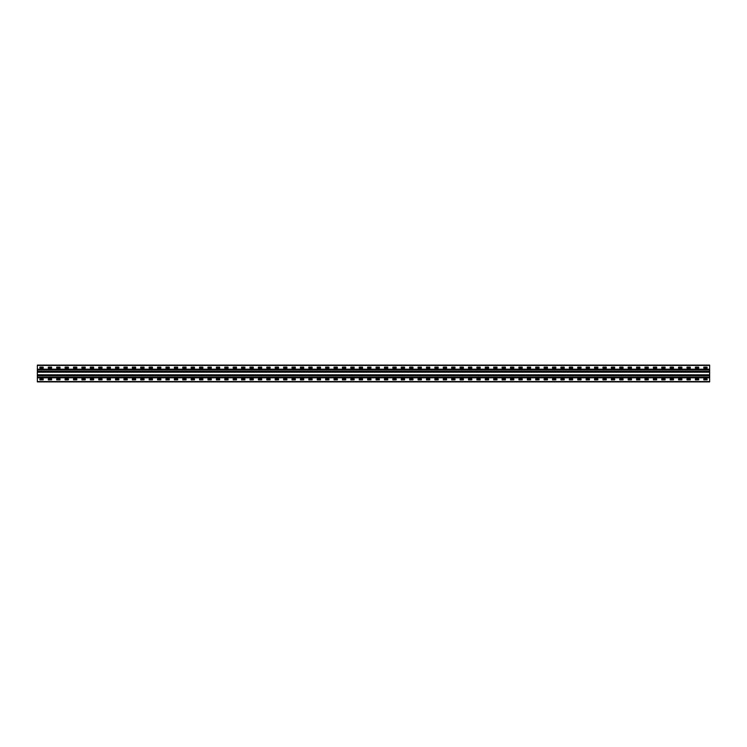 <?xml version="1.0" encoding="UTF-8"?>
<svg xmlns="http://www.w3.org/2000/svg" width="747" height="747" viewBox="0 0 747 747"><rect width="100%" height="100%" fill="white"/><g stroke="black" fill="none" stroke-linecap="round" stroke-linejoin="round"><path stroke-width="1.12" d="M709.65 369.186L709.65 381.904L37.35 381.904L37.35 365.096L709.65 365.096L709.65 369.186L37.35 369.186M703.823 367.113L707.073 367.113L707.129 368.066L703.823 368.122L703.767 367.169M695.42 367.113L698.669 367.113L698.725 368.066L695.42 368.122L695.364 367.169M687.016 367.113L690.265 367.113L690.321 368.066L687.016 368.122L686.96 367.169M678.612 367.113L681.862 367.113L681.918 368.066L678.612 368.122L678.556 367.169M670.208 367.113L673.458 367.113L673.514 368.066L670.208 368.122L670.152 367.169M661.805 367.113L665.054 367.113L665.11 368.066L661.805 368.122L661.749 367.169M653.401 367.113L656.65 367.113L656.706 368.066L653.401 368.122L653.345 367.169M644.997 367.113L648.247 367.113L648.303 368.066L644.997 368.122L644.941 367.169M636.593 367.113L639.843 367.113L639.899 368.066L636.593 368.122L636.537 367.169M628.19 367.113L631.439 367.113L631.495 368.066L628.19 368.122L628.134 367.169M619.786 367.113L623.035 367.113L623.091 368.066L619.786 368.122L619.73 367.169M611.382 367.113L614.632 367.113L614.688 368.066L611.382 368.122L611.326 367.169M602.978 367.113L606.228 367.113L606.284 368.066L602.978 368.122L602.922 367.169M594.575 367.113L597.824 367.113L597.88 368.066L594.575 368.122L594.519 367.169M586.171 367.113L589.42 367.113L589.476 368.066L586.171 368.122L586.115 367.169M577.767 367.113L581.017 367.113L581.073 368.066L577.767 368.122L577.711 367.169M569.363 367.113L572.613 367.113L572.669 368.066L569.363 368.122L569.307 367.169M560.96 367.113L564.209 367.113L564.265 368.066L560.96 368.122L560.904 367.169M552.556 367.113L555.805 367.113L555.861 368.066L552.556 368.122L552.5 367.169M544.152 367.113L547.402 367.113L547.458 368.066L544.152 368.122L544.096 367.169M535.748 367.113L538.998 367.113L539.054 368.066L535.748 368.122L535.692 367.169M527.345 367.113L530.594 367.113L530.65 368.066L527.345 368.122L527.289 367.169M518.941 367.113L522.19 367.113L522.246 368.066L518.941 368.122L518.885 367.169M510.537 367.113L513.787 367.113L513.843 368.066L510.537 368.122L510.481 367.169M502.133 367.113L505.383 367.113L505.439 368.066L502.133 368.122L502.077 367.169M493.73 367.113L496.979 367.113L497.035 368.066L493.73 368.122L493.674 367.169M485.326 367.113L488.575 367.113L488.631 368.066L485.326 368.122L485.27 367.169M476.922 367.113L480.172 367.113L480.172 368.122L476.922 368.122L476.866 367.169M468.518 367.113L471.768 367.113L471.824 368.066L468.518 368.122L468.462 367.169M460.115 367.113L463.364 367.113L463.42 368.066L460.115 368.122L460.059 367.169M451.711 367.113L454.96 367.113L455.016 368.066L451.711 368.122L451.655 367.169M443.307 367.113L446.557 367.113L446.613 368.066L443.307 368.122L443.251 367.169M434.903 367.113L438.153 367.113L438.209 368.066L434.903 368.122L434.847 367.169M426.5 367.113L429.749 367.113L429.805 368.066L426.5 368.122L426.444 367.169M418.096 367.113L421.345 367.113L421.401 368.066L418.096 368.122L418.04 367.169M409.692 367.113L412.942 367.113L412.998 368.066L409.692 368.122L409.636 367.169M401.288 367.113L404.538 367.113L404.594 368.066L401.288 368.122L401.232 367.169M392.885 367.113L396.134 367.113L396.19 368.066L392.885 368.122L392.829 367.169M384.481 367.113L387.73 367.113L387.786 368.066L384.481 368.122L384.425 367.169M376.077 367.113L379.327 367.113L379.383 368.066L376.077 368.122L376.021 367.169M367.673 367.113L370.923 367.113L370.979 368.066L367.673 368.122L367.617 367.169M359.27 367.113L362.519 367.113L362.575 368.066L359.27 368.122L359.214 367.169M350.866 367.113L354.115 367.113L354.171 368.066L350.866 368.122L350.81 367.169M342.462 367.113L345.712 367.113L345.768 368.066L342.462 368.122L342.406 367.169M334.058 367.113L337.308 367.113L337.364 368.066L334.058 368.122L334.002 367.169M325.655 367.113L328.904 367.113L328.96 368.066L325.655 368.122L325.599 367.169M317.251 367.113L320.5 367.113L320.556 368.066L317.251 368.122L317.195 367.169M308.847 367.113L312.097 367.113L312.153 368.066L308.847 368.122L308.791 367.169M300.443 367.113L303.693 367.113L303.749 368.066L300.443 368.122L300.387 367.169M292.04 367.113L295.289 367.113L295.345 368.066L292.04 368.122L291.984 367.169M283.636 367.113L286.885 367.113L286.941 368.066L283.636 368.122L283.58 367.169M275.232 367.113L278.482 367.113L278.538 368.066L275.232 368.122L275.176 367.169M266.828 367.113L270.078 367.113L270.134 368.066L266.828 368.122L266.772 367.169M258.425 367.113L261.674 367.113L261.73 368.066L258.425 368.122L258.369 367.169M250.021 367.113L253.27 367.113L253.326 368.066L250.021 368.122L249.965 367.169M241.617 367.113L244.867 367.113L244.923 368.066L241.617 368.122L241.561 367.169M233.213 367.113L236.463 367.113L236.519 368.066L233.213 368.122L233.157 367.169M224.81 367.113L228.059 367.113L228.115 368.066L224.81 368.122L224.754 367.169M216.406 367.113L219.655 367.113L219.711 368.066L216.406 368.122L216.35 367.169M208.002 367.113L211.252 367.113L211.308 368.066L208.002 368.122L207.946 367.169M199.598 367.113L202.848 367.113L202.904 368.066L199.598 368.122L199.542 367.169M191.195 367.113L194.444 367.113L194.5 368.066L191.195 368.122L191.139 367.169M182.791 367.113L186.04 367.113L186.096 368.066L182.791 368.122L182.735 367.169M174.387 367.113L177.637 367.113L177.693 368.066L174.387 368.122L174.331 367.169M165.983 367.113L169.233 367.113L169.289 368.066L165.983 368.122L165.927 367.169M157.58 367.113L160.829 367.113L160.885 368.066L157.58 368.122L157.524 367.169M149.176 367.113L152.425 367.113L152.481 368.066L149.176 368.122L149.12 367.169M140.772 367.113L144.022 367.113L144.078 368.066L140.772 368.122L140.716 367.169M132.368 367.113L135.618 367.113L135.674 368.066L132.368 368.122L132.312 367.169M123.965 367.113L127.214 367.113L127.27 368.066L123.965 368.122L123.909 367.169M115.561 367.113L118.81 367.113L118.866 368.066L115.561 368.122L115.505 367.169M107.157 367.113L110.407 367.113L110.463 368.066L107.157 368.122L107.101 367.169M98.753 367.113L102.003 367.113L102.059 368.066L98.753 368.122L98.697 367.169M90.35 367.113L93.599 367.113L93.655 368.066L90.35 368.122L90.294 367.169M81.946 367.113L85.195 367.113L85.251 368.066L81.946 368.122L81.89 367.169M73.542 367.113L76.792 367.113L76.848 368.066L73.542 368.122L73.486 367.169M65.138 367.113L68.388 367.113L68.444 368.066L65.138 368.122L65.082 367.169M56.735 367.113L59.984 367.113L60.04 368.066L56.735 368.122L56.679 367.169M48.331 367.113L51.58 367.113L51.636 368.066L48.331 368.122L48.275 367.169M39.927 367.113L43.177 367.113L43.233 368.066L39.927 368.122L39.871 367.169M703.823 378.878L707.073 378.878L707.129 379.831L703.823 379.887L703.767 378.934M695.42 378.878L698.669 378.878L698.725 379.831L695.42 379.887L695.364 378.934M687.016 378.878L690.265 378.878L690.321 379.831L687.016 379.887L686.96 378.934M678.612 378.878L681.862 378.878L681.918 379.831L678.612 379.887L678.556 378.934M670.208 378.878L673.458 378.878L673.514 379.831L670.208 379.887L670.152 378.934M661.805 378.878L665.054 378.878L665.11 379.831L661.805 379.887L661.749 378.934M653.401 378.878L656.65 378.878L656.706 379.831L653.401 379.887L653.345 378.934M644.997 378.878L648.247 378.878L648.303 379.831L644.997 379.887L644.941 378.934M636.593 378.878L639.843 378.878L639.899 379.831L636.593 379.887L636.537 378.934M628.19 378.878L631.439 378.878L631.495 379.831L628.19 379.887L628.134 378.934M619.786 378.878L623.035 378.878L623.091 379.831L619.786 379.887L619.73 378.934M611.382 378.878L614.632 378.878L614.688 379.831L611.382 379.887L611.326 378.934M602.978 378.878L606.228 378.878L606.284 379.831L602.978 379.887L602.922 378.934M594.575 378.878L597.824 378.878L597.88 379.831L594.575 379.887L594.519 378.934M586.171 378.878L589.42 378.878L589.476 379.831L586.171 379.887L586.115 378.934M577.767 378.878L581.017 378.878L581.073 379.831L577.767 379.887L577.711 378.934M569.363 378.878L572.613 378.878L572.669 379.831L569.363 379.887L569.307 378.934M560.96 378.878L564.209 378.878L564.265 379.831L560.96 379.887L560.904 378.934M552.556 378.878L555.805 378.878L555.861 379.831L552.556 379.887L552.5 378.934M544.152 378.878L547.402 378.878L547.458 379.831L544.152 379.887L544.096 378.934M535.748 378.878L538.998 378.878L539.054 379.831L535.748 379.887L535.692 378.934M527.345 378.878L530.594 378.878L530.65 379.831L527.345 379.887L527.289 378.934M518.941 378.878L522.19 378.878L522.246 379.831L518.941 379.887L518.885 378.934M510.537 378.878L513.787 378.878L513.843 379.831L510.537 379.887L510.481 378.934M502.133 378.878L505.383 378.878L505.439 379.831L502.133 379.887L502.077 378.934M493.73 378.878L496.979 378.878L497.035 379.831L493.73 379.887L493.674 378.934M485.326 378.878L488.575 378.878L488.631 379.831L485.326 379.887L485.27 378.934M476.922 378.878L480.172 378.878L480.172 379.887L476.922 379.887L476.866 378.934M468.518 378.878L471.768 378.878L471.824 379.831L468.518 379.887L468.462 378.934M460.115 378.878L463.364 378.878L463.42 379.831L460.115 379.887L460.059 378.934M451.711 378.878L454.96 378.878L455.016 379.831L451.711 379.887L451.655 378.934M443.307 378.878L446.557 378.878L446.613 379.831L443.307 379.887L443.251 378.934M434.903 378.878L438.153 378.878L438.209 379.831L434.903 379.887L434.847 378.934M426.5 378.878L429.749 378.878L429.805 379.831L426.5 379.887L426.444 378.934M418.096 378.878L421.345 378.878L421.401 379.831L418.096 379.887L418.04 378.934M409.692 378.878L412.942 378.878L412.998 379.831L409.692 379.887L409.636 378.934M401.288 378.878L404.538 378.878L404.594 379.831L401.288 379.887L401.232 378.934M392.885 378.878L396.134 378.878L396.19 379.831L392.885 379.887L392.829 378.934M384.481 378.878L387.73 378.878L387.786 379.831L384.481 379.887L384.425 378.934M376.077 378.878L379.327 378.878L379.383 379.831L376.077 379.887L376.021 378.934M367.673 378.878L370.923 378.878L370.979 379.831L367.673 379.887L367.617 378.934M359.27 378.878L362.519 378.878L362.575 379.831L359.27 379.887L359.214 378.934M350.866 378.878L354.115 378.878L354.171 379.831L350.866 379.887L350.81 378.934M342.462 378.878L345.712 378.878L345.768 379.831L342.462 379.887L342.406 378.934M334.058 378.878L337.308 378.878L337.364 379.831L334.058 379.887L334.002 378.934M325.655 378.878L328.904 378.878L328.96 379.831L325.655 379.887L325.599 378.934M317.251 378.878L320.5 378.878L320.556 379.831L317.251 379.887L317.195 378.934M308.847 378.878L312.097 378.878L312.153 379.831L308.847 379.887L308.791 378.934M300.443 378.878L303.693 378.878L303.749 379.831L300.443 379.887L300.387 378.934M292.04 378.878L295.289 378.878L295.345 379.831L292.04 379.887L291.984 378.934M283.636 378.878L286.885 378.878L286.941 379.831L283.636 379.887L283.58 378.934M275.232 378.878L278.482 378.878L278.538 379.831L275.232 379.887L275.176 378.934M266.828 378.878L270.078 378.878L270.134 379.831L266.828 379.887L266.772 378.934M258.425 378.878L261.674 378.878L261.73 379.831L258.425 379.887L258.369 378.934M250.021 378.878L253.27 378.878L253.326 379.831L250.021 379.887L249.965 378.934M241.617 378.878L244.867 378.878L244.923 379.831L241.617 379.887L241.561 378.934M233.213 378.878L236.463 378.878L236.519 379.831L233.213 379.887L233.157 378.934M224.81 378.878L228.059 378.878L228.115 379.831L224.81 379.887L224.754 378.934M216.406 378.878L219.655 378.878L219.711 379.831L216.406 379.887L216.35 378.934M208.002 378.878L211.252 378.878L211.308 379.831L208.002 379.887L207.946 378.934M199.598 378.878L202.848 378.878L202.904 379.831L199.598 379.887L199.542 378.934M191.195 378.878L194.444 378.878L194.5 379.831L191.195 379.887L191.139 378.934M182.791 378.878L186.04 378.878L186.096 379.831L182.791 379.887L182.735 378.934M174.387 378.878L177.637 378.878L177.693 379.831L174.387 379.887L174.331 378.934M165.983 378.878L169.233 378.878L169.289 379.831L165.983 379.887L165.927 378.934M157.58 378.878L160.829 378.878L160.885 379.831L157.58 379.887L157.524 378.934M149.176 378.878L152.425 378.878L152.481 379.831L149.176 379.887L149.12 378.934M140.772 378.878L144.022 378.878L144.078 379.831L140.772 379.887L140.716 378.934M132.368 378.878L135.618 378.878L135.674 379.831L132.368 379.887L132.312 378.934M123.965 378.878L127.214 378.878L127.27 379.831L123.965 379.887L123.909 378.934M115.561 378.878L118.81 378.878L118.866 379.831L115.561 379.887L115.505 378.934M107.157 378.878L110.407 378.878L110.463 379.831L107.157 379.887L107.101 378.934M98.753 378.878L102.003 378.878L102.059 379.831L98.753 379.887L98.697 378.934M90.35 378.878L93.599 378.878L93.655 379.831L90.35 379.887L90.294 378.934M81.946 378.878L85.195 378.878L85.251 379.831L81.946 379.887L81.89 378.934M73.542 378.878L76.792 378.878L76.848 379.831L73.542 379.887L73.486 378.934M65.138 378.878L68.388 378.878L68.444 379.831L65.138 379.887L65.082 378.934M56.735 378.878L59.984 378.878L60.04 379.831L56.735 379.887L56.679 378.934M48.331 378.878L51.58 378.878L51.636 379.831L48.331 379.887L48.275 378.934M39.927 378.878L43.177 378.878L43.233 379.831L39.927 379.887L39.871 378.934M709.65 381.568L37.35 381.568M709.65 365.432L37.35 365.432M709.65 377.814L37.35 377.814M709.65 374.789L37.35 374.789M709.65 372.211L37.35 372.211M709.65 369.634L37.35 369.634M709.65 377.366L37.35 377.366M709.65 375.237L37.35 375.237M709.65 375.377L37.35 375.377M709.65 375.601L37.35 375.601M709.65 377.002L37.35 377.002M709.65 377.226L37.35 377.226M709.65 371.763L37.35 371.763M709.65 371.623L37.35 371.623M709.65 371.399L37.35 371.399M709.65 369.998L37.35 369.998M709.65 369.774L37.35 369.774"/></g></svg>
